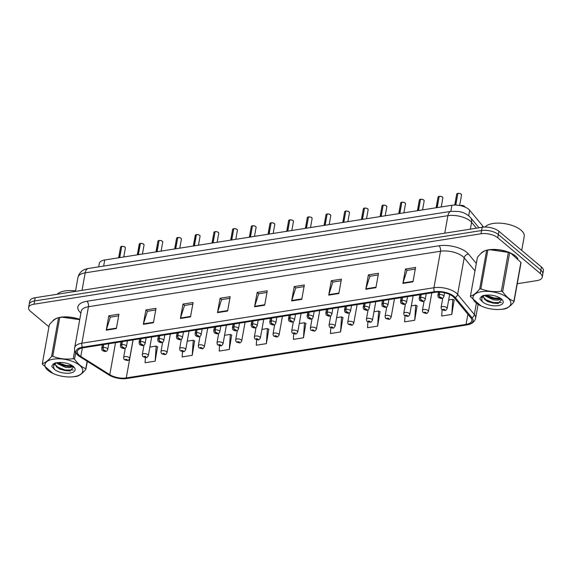 <?xml version="1.0" encoding="UTF-8"?>
<svg xmlns="http://www.w3.org/2000/svg" width="572" height="572" viewBox="0 0 572 572"><rect width="100%" height="100%" fill="white"/><g stroke="black" fill="none" stroke-linecap="round" stroke-linejoin="round"><path stroke-width="0.86" d="M98.691 266.859L99.314 263.385A12.255 5.47 10.2 0 1 104.733 259.981L451.923 205.269A12.255 5.47 10.2 0 1 469.683 210.246L482.646 225.876A12.255 5.47 10.2 0 1 483.419 227.141M517.889 258.594A19.612 8.752 -169.8 0 0 515.651 256.142A19.612 8.752 -169.8 0 0 486.815 250.171A19.612 8.752 -169.8 0 1 515.651 256.142A19.612 8.752 -169.8 0 1 517.889 258.594M79.401 355.441A13.07 5.834 10.2 0 1 77.327 351.422A13.07 5.834 10.2 0 1 83.104 347.79L435.156 292.313A13.07 5.834 10.2 0 1 454.104 297.619L470.827 317.782A13.07 5.834 10.2 0 1 471.836 320.742A13.07 5.834 10.2 0 1 466.058 324.374L126.269 377.92A13.07 5.834 10.2 0 1 109.795 374.674L80.795 356.449A13.07 5.834 10.2 0 1 79.401 355.441M78.357 355.605A14.343 6.399 -169.8 0 0 79.887 356.706L108.88 374.939A14.343 6.399 -169.8 0 0 110.582 375.883A14.343 6.399 -169.8 0 0 125.883 378.635A14.343 6.399 -169.8 0 0 126.963 378.5L466.745 324.953A14.343 6.399 -169.8 0 0 471.979 317.725L455.248 297.562A14.343 6.399 -169.8 0 0 434.47 291.734L82.418 347.211A14.343 6.399 -169.8 0 0 78.357 355.605M517.252 283.719L536.815 280.637A12.255 5.47 -169.8 0 0 542.235 277.227L543.4 270.749A12.255 5.47 -169.8 0 0 541.448 266.988L498.92 231.274L498.341 234.513A12.255 5.47 -169.8 0 0 481.581 230.53L34.599 300.965A12.255 5.47 -169.8 0 0 29.179 304.375A12.255 5.47 -169.8 0 1 34.599 300.965L481.581 230.53A12.255 5.47 -169.8 0 1 498.341 234.513L540.869 270.227L498.341 234.513L497.754 237.752A12.255 5.47 -169.8 0 0 480.995 233.769L34.02 304.204A12.255 5.47 -169.8 0 0 28.6 307.607A12.255 5.47 -169.8 0 0 30.552 311.375L48.956 326.827M542.821 273.988A12.255 5.47 -169.8 0 0 540.869 270.227A12.255 5.47 -169.8 0 1 542.821 273.988M412.991 281.832L415.579 267.439L405.469 269.033L402.881 283.426L412.991 281.832M415.286 269.083L406.985 270.392L402.995 282.947A3.268 1.795 81 0 0 402.881 283.426M407.071 270.377L405.469 269.033M375.911 287.68L378.507 273.287L368.389 274.875L365.801 289.268L375.911 287.68M378.206 274.925L369.905 276.233L365.916 288.796A3.268 1.795 81 0 0 365.801 289.268M369.991 276.219L368.389 274.875M338.831 293.522L341.427 279.129L331.31 280.723L328.721 295.116L338.831 293.522M341.127 280.766L332.825 282.075L328.836 294.637A3.268 1.795 81 0 0 328.721 295.116M332.911 282.06L331.31 280.723M301.751 299.363L304.347 284.97L294.23 286.565L291.641 300.958L301.751 299.363M304.047 286.608L295.745 287.916L291.756 300.479A3.268 1.795 81 0 0 291.641 300.958M295.831 287.909L294.23 286.565M116.352 328.578L118.947 314.185L108.83 315.78L106.242 330.173L116.352 328.578M118.647 315.823L110.346 317.131L106.356 329.694A3.268 1.795 81 0 0 106.242 330.173M110.432 317.124L108.83 315.78M153.432 322.737L156.027 308.344L145.91 309.938L143.322 324.331L153.432 322.737M155.727 309.981L147.426 311.29L143.436 323.852A3.268 1.795 81 0 0 143.322 324.331M147.512 311.275L145.91 309.938M190.512 316.895L193.107 302.502L182.99 304.089L180.402 318.482L190.512 316.895M192.807 304.14L184.506 305.448L180.516 318.011A3.268 1.795 81 0 0 180.402 318.482M184.592 305.434L182.99 304.089M227.592 311.046L230.187 296.653L220.07 298.248L217.482 312.641L227.592 311.046M229.887 298.298L221.586 299.606L217.596 312.162A3.268 1.795 81 0 0 217.482 312.641M221.671 299.592L220.07 298.248M264.672 305.205L267.267 290.812L257.15 292.406L254.561 306.799L264.672 305.205M266.967 292.456L258.666 293.765L254.676 306.32A3.268 1.795 81 0 0 254.561 306.799M258.751 293.751L257.15 292.406M79.773 319.369A19.612 8.752 -169.8 0 0 58.709 317.632A19.612 8.752 -169.8 0 1 79.773 319.369M57.65 317.932A19.612 8.752 -169.8 0 0 52.688 321.135A19.612 8.752 -169.8 0 1 57.65 317.932M485.757 250.472A19.612 8.752 -169.8 0 0 480.795 253.675A19.612 8.752 -169.8 0 1 485.757 250.472M542.235 277.227A12.255 5.47 -169.8 0 0 540.283 273.466L497.754 237.752M367.91 321.857L367.531 327.699L377.642 326.104L380.001 311.747M405.005 315.83L404.611 321.857L414.721 320.263L417.081 305.906M442.099 309.774L441.691 316.016L451.801 314.421L454.161 300.064M256.642 339.797L256.292 345.231L266.402 343.636L268.761 329.279M219.562 345.738L219.212 351.072L229.322 349.478L231.681 335.12M182.475 351.666L182.132 356.914L192.242 355.319L194.602 340.962M145.388 357.572L145.052 362.755L155.162 361.168L157.522 346.811M330.823 327.856L330.452 333.54L340.562 331.953L342.921 317.596M293.736 333.833L293.372 339.389L303.482 337.795L305.841 323.437M303.482 337.795L304.468 322.715L299.27 323.53M304.468 322.715L306.049 323.545M266.402 343.636L267.389 328.557L261.919 329.415M267.389 328.557L268.969 329.386M229.322 349.478L230.309 334.398L224.574 335.306M230.309 334.398L231.889 335.228M192.242 355.319L193.229 340.24L187.223 341.191M193.229 340.24L194.809 341.069M155.162 361.168L156.149 346.089L149.871 347.075M156.149 346.089L157.729 346.918M340.562 331.953L341.548 316.874L336.622 317.646M341.548 316.874L343.128 317.703M377.642 326.104L378.628 311.025L373.974 311.761M378.628 311.025L380.208 311.854M414.721 320.263L415.708 305.183L411.318 305.877M415.708 305.183L417.288 306.013M451.801 314.421L452.788 299.342L448.67 299.993M452.788 299.342L454.368 300.171M498.92 231.274A12.255 5.47 -169.8 0 0 482.16 227.291L35.185 297.726A12.255 5.47 -169.8 0 0 29.765 301.137L28.6 307.607M121.764 246.332C123.488 246.382 124.56 246.646 124.982 247.133L125.39 247.941A2.452 1.094 -169.8 0 0 124.996 247.19A2.452 1.094 -169.8 0 0 121.736 246.375L121.793 246.346A2.367 1.058 10.2 0 1 124.946 247.125M121.722 246.453L119.534 257.643M103.489 344.573L102.96 347.526A2.045 1.187 79.4 0 0 103.818 350.243A1.022 0.458 -169.8 0 0 103.568 350.836A1.022 0.458 -169.8 0 0 104.962 351.165A1.022 0.458 -169.8 0 0 105.248 350.572A1.022 0.458 -169.8 0 0 103.889 350.228L104.812 350.772L103.818 350.243M103.889 350.228A2.045 1.058 -97.4 0 1 103.182 347.49A3.067 1.366 10.2 0 1 107.257 348.505A3.067 1.366 10.2 0 1 107.743 349.449C106.528 352.695 104.068 351.251 102.574 350.6C102.181 350.593 101.895 349.849 101.716 348.362A3.067 1.366 10.2 0 1 102.96 347.526M103.711 344.537L103.182 347.49M121.736 246.375L119.712 257.615M125.325 348.069L123.638 357.457A3.067 1.366 10.2 0 1 125.897 356.549A3.067 1.366 10.2 0 1 129.179 357.6A3.067 1.366 10.2 0 1 129.665 358.537C128.593 360.224 127.913 360.868 127.613 360.46A2.045 1.187 -100.6 0 1 126.92 360.253A1.022 0.458 -169.8 0 0 127.17 359.659A1.022 0.458 -169.8 0 0 125.776 359.33A1.022 0.458 -169.8 0 0 125.482 359.931A1.022 0.458 -169.8 0 0 126.841 360.267L125.926 359.724L126.92 360.253M126.841 360.267A2.045 1.058 82.6 0 0 127.427 360.496A2.045 1.058 82.6 0 0 127.513 360.474M140.44 243.393C142.163 243.436 143.229 243.708 143.658 244.194L144.065 244.995A2.452 1.094 -169.8 0 0 143.672 244.244A2.452 1.094 -169.8 0 0 140.412 243.436L140.462 243.4A2.367 1.058 10.2 0 1 143.615 244.18M140.233 243.465A2.452 1.094 -169.8 0 0 139.239 244.13L140.269 243.422L138.209 254.704M122.165 341.634L121.636 344.587A2.045 1.187 79.4 0 0 122.494 347.304A1.022 0.458 -169.8 0 0 122.236 347.89A1.022 0.458 -169.8 0 0 123.638 348.226A1.022 0.458 -169.8 0 0 123.924 347.626A1.022 0.458 -169.8 0 0 122.565 347.29L123.488 347.833L122.494 347.304M122.565 347.29A2.045 1.058 -97.4 0 1 121.857 344.551A3.067 1.366 10.2 0 1 125.933 345.56A3.067 1.366 10.2 0 1 126.419 346.503C125.204 349.749 122.744 348.312 121.25 347.654C120.856 347.654 120.57 346.904 120.392 345.416A3.067 1.366 10.2 0 1 121.636 344.587M122.387 341.598L121.857 344.551M140.412 243.436L138.388 254.676M159.116 240.447C160.832 240.497 161.905 240.762 162.334 241.248L162.734 242.056A2.452 1.094 -169.8 0 0 162.348 241.298A2.452 1.094 -169.8 0 0 159.088 240.49L159.138 240.454A2.367 1.058 10.2 0 1 162.291 241.241M159.073 240.562L156.885 251.759M140.841 338.688L140.312 341.641A2.045 1.187 79.4 0 0 141.17 344.358A1.022 0.458 -169.8 0 0 140.912 344.952A1.022 0.458 -169.8 0 0 142.314 345.281A1.022 0.458 -169.8 0 0 142.6 344.687A1.022 0.458 -169.8 0 0 141.241 344.344L142.156 344.887L141.17 344.358M141.241 344.344A2.045 1.058 -97.4 0 1 140.533 341.606A3.067 1.366 10.2 0 1 144.609 342.621A3.067 1.366 10.2 0 1 145.095 343.558C143.879 346.811 141.413 345.366 139.925 344.716C139.532 344.709 139.246 343.965 139.067 342.478A3.067 1.366 10.2 0 1 140.312 341.641M141.062 338.653L140.533 341.606M159.088 240.49L157.064 251.73M177.792 237.509C179.508 237.552 180.58 237.816 181.009 238.309L181.41 239.11A2.452 1.094 -169.8 0 0 181.024 238.36A2.452 1.094 -169.8 0 0 177.763 237.552L177.813 237.516A2.367 1.058 10.2 0 1 180.966 238.295M177.749 237.623L175.561 248.82M159.516 335.743L158.987 338.695A2.045 1.187 79.4 0 0 159.838 341.412A1.022 0.458 -169.8 0 0 159.588 342.006A1.022 0.458 -169.8 0 0 160.982 342.342A1.022 0.458 -169.8 0 0 161.275 341.741A1.022 0.458 -169.8 0 0 159.917 341.405L160.832 341.949L159.838 341.412M159.917 341.405A2.045 1.058 -97.4 0 1 159.209 338.667A3.067 1.366 10.2 0 1 163.285 339.675A3.067 1.366 10.2 0 1 163.771 340.619C162.555 343.865 160.089 342.428 158.601 341.77C158.208 341.77 157.922 341.019 157.743 339.532A3.067 1.366 10.2 0 1 158.987 338.695M159.738 335.714L159.209 338.667M177.763 237.552L175.74 248.791M196.468 234.563C198.184 234.613 199.256 234.877 199.685 235.364L200.086 236.172A2.452 1.094 -169.8 0 0 199.7 235.414A2.452 1.094 -169.8 0 0 196.432 234.606L196.489 234.57A2.367 1.058 10.2 0 1 199.642 235.357M196.26 234.634A2.452 1.094 -169.8 0 0 195.259 235.299L196.289 234.591L194.237 245.874M178.192 332.804L177.663 335.757A2.045 1.187 79.4 0 0 178.514 338.474A1.022 0.458 -169.8 0 0 178.264 339.067A1.022 0.458 -169.8 0 0 179.658 339.396A1.022 0.458 -169.8 0 0 179.951 338.796A1.022 0.458 -169.8 0 0 178.593 338.46L179.508 339.003L178.514 338.474M178.593 338.46A2.045 1.058 -97.4 0 1 177.878 335.721A3.067 1.366 10.2 0 1 181.96 336.736A3.067 1.366 10.2 0 1 182.447 337.673C181.231 340.926 178.764 339.482 177.277 338.831C176.884 338.824 176.598 338.081 176.412 336.586A3.067 1.366 10.2 0 1 177.663 335.757M178.414 332.768L177.878 335.721M196.432 234.606L194.416 245.846M144.001 345.13L142.306 354.511A3.067 1.366 10.2 0 1 144.573 353.603A3.067 1.366 10.2 0 1 147.855 354.654A3.067 1.366 10.2 0 1 148.341 355.598C147.269 357.285 146.589 357.922 146.289 357.521A2.045 1.187 -100.6 0 1 145.588 357.314A1.022 0.458 -169.8 0 0 145.846 356.721A1.022 0.458 -169.8 0 0 144.444 356.385A1.022 0.458 -169.8 0 0 144.158 356.985A1.022 0.458 -169.8 0 0 145.517 357.321L144.602 356.778L145.588 357.314M145.517 357.321A2.045 1.058 82.6 0 0 146.103 357.55A2.045 1.058 82.6 0 0 146.189 357.529M162.67 342.185L160.982 351.565A3.067 1.366 10.2 0 1 163.249 350.665A3.067 1.366 10.2 0 1 166.531 351.716A3.067 1.366 10.2 0 1 167.017 352.652C165.944 354.34 165.265 354.983 164.965 354.576A2.045 1.187 -100.6 0 1 164.264 354.368A1.022 0.458 -169.8 0 0 164.521 353.775A1.022 0.458 -169.8 0 0 163.12 353.446A1.022 0.458 -169.8 0 0 162.834 354.039A1.022 0.458 -169.8 0 0 164.193 354.383L163.277 353.839L164.264 354.368M164.193 354.383A2.045 1.058 82.6 0 0 164.779 354.604A2.045 1.058 82.6 0 0 164.865 354.59M181.345 339.246L179.658 348.627A3.067 1.366 10.2 0 1 181.925 347.719A3.067 1.366 10.2 0 1 185.199 348.77A3.067 1.366 10.2 0 1 185.693 349.714C184.62 351.401 183.934 352.037 183.641 351.637A2.045 1.187 -100.6 0 1 182.94 351.422A1.022 0.458 -169.8 0 0 183.19 350.836A1.022 0.458 -169.8 0 0 181.796 350.5A1.022 0.458 -169.8 0 0 181.51 351.101A1.022 0.458 -169.8 0 0 182.868 351.437L181.946 350.893L182.94 351.422M182.868 351.437A2.045 1.058 82.6 0 0 183.455 351.666A2.045 1.058 82.6 0 0 183.54 351.644M75.525 290.941A20.428 9.116 -169.8 0 0 57.179 294.258M521.714 250.414L524.231 236.4A20.428 9.116 -169.8 0 0 520.985 230.13A20.428 9.116 -169.8 0 0 501.594 223.259A20.428 9.116 -169.8 0 0 485.042 227.07M74.267 376.633A19.198 8.566 -169.8 0 0 79.701 365.394A19.198 8.566 -169.8 0 0 53.446 359.144A19.198 8.566 -169.8 0 0 53.017 373.459A19.198 8.566 -169.8 0 0 72.072 376.884A19.198 8.566 -169.8 0 0 74.267 376.633M72.072 376.884L75.475 376.569A22.058 9.846 -169.8 0 0 76.076 376.476A22.058 9.846 -169.8 0 0 76.669 376.376C79.444 375.754 82.518 373.394 85.893 369.305A22.058 9.846 -169.8 0 0 85.807 368.64L87.137 361.275M75.69 352.738L74.532 359.173C77.985 364.078 81.746 367.231 85.807 368.64M74.532 359.173A22.058 9.846 -169.8 0 0 73.259 358.694L74.739 350.457M79.715 319.669L62.191 317.224L59.745 317.474L52.76 356.299C59.252 358.837 66.08 359.638 73.259 358.694M52.76 356.299A22.058 9.846 -169.8 0 0 52.152 356.392A22.058 9.846 -169.8 0 0 51.566 356.492L58.551 317.66C55.806 318.268 52.731 320.627 49.328 324.739L42.342 363.563A22.058 9.846 -169.8 0 0 42.428 364.228L53.017 373.459M79.737 319.562A19.198 8.566 -169.8 0 0 63.149 317.153L62.191 317.224M59.745 317.474A22.058 9.846 -169.8 0 0 59.145 317.56A22.058 9.846 -169.8 0 0 58.551 317.66M56.478 362.662L57.164 363.463L65.265 367.303L69.727 367.646L73.33 366.452M57.6 362.541L60.825 364.643L65.473 366.159L69.934 366.502L72.644 365.916M54.576 369.483A11.411 5.091 -169.8 0 0 70.041 373.087A11.411 5.091 -169.8 0 0 74.045 367.145A11.411 5.091 -169.8 0 0 59.781 362.498L54.733 363.02L51.902 365.737L51.909 366.659L54.576 369.483C53.032 367.024 53.489 364.857 55.942 362.984L54.991 364.407L60.117 369.269L69.755 371.021L73.795 366.909M55.37 362.863L55.126 363.656M55.105 364.021L56.549 366.888L59.896 369.176M87.316 361.39L85.893 369.305M42.342 363.563C45.088 362.963 48.162 360.603 51.566 356.492M57.865 362.526L65.987 365.451L72.365 365.722M56.27 366.595L65.165 370.02L73.266 369.97M51.916 365.665L51.909 366.659M60.232 364.35L65.887 366.023L70.928 366.402M53.053 363.956L53.975 365.301M59.338 368.89L65.065 370.592L70.292 370.963M502.373 309.173A19.198 8.566 -169.8 0 0 507.8 297.933A19.198 8.566 -169.8 0 0 481.545 291.684A19.198 8.566 -169.8 0 0 481.123 305.999A19.198 8.566 -169.8 0 0 500.178 309.423A19.198 8.566 -169.8 0 0 502.373 309.173M500.178 309.423L503.582 309.109A22.058 9.846 -169.8 0 0 504.182 309.016A22.058 9.846 -169.8 0 0 504.776 308.916C507.543 308.294 510.617 305.934 513.992 301.844A22.058 9.846 -169.8 0 0 513.913 301.179L520.899 262.348L511.139 253.51L509.623 252.881A22.058 9.846 -169.8 0 0 508.351 252.402L490.297 249.771L487.852 250.014A22.058 9.846 -169.8 0 0 487.244 250.1A22.058 9.846 -169.8 0 0 486.658 250.2C483.905 250.808 480.83 253.167 477.434 257.278L470.449 296.103A22.058 9.846 -169.8 0 0 470.527 296.768L481.123 305.999M509.623 252.881L502.638 291.713C506.091 296.618 509.852 299.771 513.913 301.179M502.638 291.713A22.058 9.846 -169.8 0 0 501.358 291.234L508.351 252.402M487.852 250.014L480.859 288.839C487.351 291.377 494.187 292.178 501.358 291.234M480.859 288.839A22.058 9.846 -169.8 0 0 480.258 288.932A22.058 9.846 -169.8 0 0 479.672 289.032L486.658 250.2M511.139 253.51L510.31 253.124A19.198 8.566 -169.8 0 0 491.248 249.692L490.297 249.771M513.992 301.844L520.985 263.013A22.058 9.846 -169.8 0 0 520.899 262.348M484.577 295.202L485.271 296.003L493.371 299.842L497.833 300.186L501.437 298.992M485.707 295.08L488.931 297.19L493.572 298.698L498.04 299.042L500.75 298.455M482.675 302.023A11.411 5.091 -169.8 0 0 498.148 305.627A11.411 5.091 -169.8 0 0 502.144 299.685A11.411 5.091 -169.8 0 0 487.887 295.038L482.832 295.56L480.001 298.277L480.008 299.199L482.675 302.023C481.138 299.564 481.595 297.397 484.048 295.524L483.097 296.947L488.223 301.809L497.862 303.56L501.901 299.449M483.476 295.402L483.233 296.196M483.211 296.561L484.648 299.428L488.002 301.716M470.449 296.103C473.194 295.502 476.269 293.143 479.672 289.032M485.971 295.066L494.094 297.991L500.471 298.262M484.37 299.135L493.271 302.559L501.372 302.509M480.015 298.205L480.008 299.199M488.338 296.889L493.993 298.563L499.027 298.942M481.152 296.496L482.082 297.84M487.437 301.43L493.171 303.131L498.398 303.503M215.143 231.617C216.859 231.667 217.932 231.932 218.354 232.418L218.761 233.226A2.452 1.094 -169.8 0 0 218.368 232.475A2.452 1.094 -169.8 0 0 215.108 231.66L215.165 231.631A2.367 1.058 10.2 0 1 218.318 232.411M215.093 231.739L212.913 242.928M196.868 329.858L196.332 332.811A2.045 1.187 79.4 0 0 197.19 335.528A1.022 0.458 -169.8 0 0 196.94 336.122A1.022 0.458 -169.8 0 0 198.334 336.45A1.022 0.458 -169.8 0 0 198.627 335.857A1.022 0.458 -169.8 0 0 197.261 335.521L198.184 336.064L197.19 335.528M197.261 335.521A2.045 1.058 -97.4 0 1 196.553 332.775A3.067 1.366 10.2 0 1 200.636 333.791A3.067 1.366 10.2 0 1 201.122 334.734C199.907 337.98 197.44 336.536 195.946 335.886C195.56 335.878 195.274 335.135 195.088 333.648A3.067 1.366 10.2 0 1 196.332 332.811M197.09 329.822L196.553 332.775M215.108 231.66L213.084 242.907M233.812 228.678C235.535 228.721 236.608 228.993 237.03 229.479L237.437 230.28A2.452 1.094 -169.8 0 0 237.044 229.529A2.452 1.094 -169.8 0 0 233.784 228.721L233.841 228.686A2.367 1.058 10.2 0 1 236.994 229.472M233.769 228.793L231.588 239.99M215.544 326.919L215.008 329.872A2.045 1.187 79.4 0 0 215.866 332.589A1.022 0.458 -169.8 0 0 215.615 333.176A1.022 0.458 -169.8 0 0 217.01 333.512A1.022 0.458 -169.8 0 0 217.296 332.911A1.022 0.458 -169.8 0 0 215.937 332.575L216.859 333.118L215.866 332.589M215.937 332.575A2.045 1.058 -97.4 0 1 215.229 329.837A3.067 1.366 10.2 0 1 219.305 330.845A3.067 1.366 10.2 0 1 219.798 331.789C218.575 335.035 216.116 333.598 214.622 332.947C214.228 332.94 213.942 332.189 213.764 330.702A3.067 1.366 10.2 0 1 215.008 329.872M215.758 326.884L215.229 329.837M233.784 228.721L231.76 239.961M252.488 225.733C254.211 225.783 255.284 226.047 255.705 226.533L256.113 227.341A2.452 1.094 -169.8 0 0 255.72 226.591A2.452 1.094 -169.8 0 0 252.459 225.776L252.517 225.747A2.367 1.058 10.2 0 1 255.67 226.526M252.445 225.847L250.257 237.044M234.213 323.974L233.683 326.927A2.045 1.187 79.4 0 0 234.541 329.644A1.022 0.458 -169.8 0 0 234.291 330.237A1.022 0.458 -169.8 0 0 235.685 330.566A1.022 0.458 -169.8 0 0 235.971 329.972A1.022 0.458 -169.8 0 0 234.613 329.629L235.535 330.173L234.541 329.644M234.613 329.629A2.045 1.058 -97.4 0 1 233.905 326.891A3.067 1.366 10.2 0 1 237.981 327.906A3.067 1.366 10.2 0 1 238.467 328.843C237.251 332.096 234.792 330.652 233.297 330.001C232.904 329.994 232.618 329.25 232.439 327.763A3.067 1.366 10.2 0 1 233.683 326.927M234.434 323.938L233.905 326.891M252.459 225.776L250.436 237.015M200.021 336.3L198.334 345.681A3.067 1.366 10.2 0 1 200.6 344.78A3.067 1.366 10.2 0 1 203.875 345.824A3.067 1.366 10.2 0 1 204.361 346.768C203.296 348.455 202.61 349.099 202.316 348.691A2.045 1.187 -100.6 0 1 201.616 348.484A1.022 0.458 -169.8 0 0 201.866 347.89A1.022 0.458 -169.8 0 0 200.472 347.562A1.022 0.458 -169.8 0 0 200.186 348.155A1.022 0.458 -169.8 0 0 201.544 348.498L200.622 347.955L201.616 348.484M201.544 348.498A2.045 1.058 82.6 0 0 202.13 348.72A2.045 1.058 82.6 0 0 202.216 348.705M218.697 333.362L217.01 342.742A3.067 1.366 10.2 0 1 219.276 341.834A3.067 1.366 10.2 0 1 222.551 342.885A3.067 1.366 10.2 0 1 223.037 343.822C221.972 345.509 221.285 346.153 220.992 345.753A2.045 1.187 -100.6 0 1 220.292 345.538A1.022 0.458 -169.8 0 0 220.542 344.952A1.022 0.458 -169.8 0 0 219.147 344.616A1.022 0.458 -169.8 0 0 218.854 345.216A1.022 0.458 -169.8 0 0 220.22 345.552L219.298 345.009L220.292 345.538M220.22 345.552A2.045 1.058 82.6 0 0 220.806 345.781A2.045 1.058 82.6 0 0 220.892 345.76M237.373 330.416L235.685 339.797A3.067 1.366 10.2 0 1 237.952 338.889A3.067 1.366 10.2 0 1 241.227 339.94A3.067 1.366 10.2 0 1 241.713 340.883C240.648 342.571 239.961 343.214 239.661 342.807A2.045 1.187 -100.6 0 1 238.967 342.599A1.022 0.458 -169.8 0 0 239.218 342.006A1.022 0.458 -169.8 0 0 237.823 341.677A1.022 0.458 -169.8 0 0 237.53 342.27A1.022 0.458 -169.8 0 0 238.889 342.607L237.973 342.07L238.967 342.599M238.889 342.607A2.045 1.058 82.6 0 0 239.475 342.835A2.045 1.058 82.6 0 0 239.561 342.821M271.164 222.794C272.887 222.837 273.952 223.109 274.381 223.595L274.789 224.396A2.452 1.094 -169.8 0 0 274.396 223.645A2.452 1.094 -169.8 0 0 271.135 222.837L271.185 222.801A2.367 1.058 10.2 0 1 274.338 223.58M271.121 222.908L268.933 234.105M252.888 321.035L252.359 323.988A2.045 1.187 79.4 0 0 253.217 326.705A1.022 0.458 -169.8 0 0 252.96 327.291A1.022 0.458 -169.8 0 0 254.361 327.627A1.022 0.458 -169.8 0 0 254.647 327.027A1.022 0.458 -169.8 0 0 253.289 326.691L254.204 327.234L253.217 326.705M253.289 326.691A2.045 1.058 -97.4 0 1 252.581 323.952A3.067 1.366 10.2 0 1 256.656 324.96A3.067 1.366 10.2 0 1 257.143 325.904C255.927 329.15 253.468 327.713 251.973 327.055C251.58 327.055 251.294 326.305 251.115 324.817A3.067 1.366 10.2 0 1 252.359 323.988M253.11 320.999L252.581 323.952M271.135 222.837L269.112 234.077M289.84 219.848C291.556 219.898 292.628 220.163 293.057 220.649L293.457 221.457A2.452 1.094 -169.8 0 0 293.071 220.699A2.452 1.094 -169.8 0 0 289.811 219.891L289.861 219.855A2.367 1.058 10.2 0 1 293.014 220.642M289.797 219.963L287.609 231.16M271.564 318.089L271.035 321.042A2.045 1.187 79.4 0 0 271.893 323.759A1.022 0.458 -169.8 0 0 271.636 324.353A1.022 0.458 -169.8 0 0 273.037 324.682A1.022 0.458 -169.8 0 0 273.323 324.088A1.022 0.458 -169.8 0 0 271.965 323.745L272.88 324.288L271.893 323.759M271.965 323.745A2.045 1.058 -97.4 0 1 271.257 321.006A3.067 1.366 10.2 0 1 275.332 322.022A3.067 1.366 10.2 0 1 275.818 322.958C274.603 326.212 272.136 324.767 270.649 324.117C270.256 324.109 269.97 323.366 269.791 321.879A3.067 1.366 10.2 0 1 271.035 321.042M271.786 318.053L271.257 321.006M289.811 219.891L287.787 231.131M308.515 216.91C310.231 216.952 311.304 217.217 311.733 217.71L312.133 218.511A2.452 1.094 -169.8 0 0 311.747 217.76A2.452 1.094 -169.8 0 0 308.487 216.952L308.537 216.917A2.367 1.058 10.2 0 1 311.69 217.696M308.472 217.024L306.285 228.221M290.24 315.143L289.711 318.096A2.045 1.187 79.4 0 0 290.562 320.813A1.022 0.458 -169.8 0 0 290.311 321.407A1.022 0.458 -169.8 0 0 291.706 321.743A1.022 0.458 -169.8 0 0 291.999 321.142A1.022 0.458 -169.8 0 0 290.64 320.806L291.556 321.35L290.562 320.813M290.64 320.806A2.045 1.058 -97.4 0 1 289.933 318.068A3.067 1.366 10.2 0 1 294.008 319.076A3.067 1.366 10.2 0 1 294.494 320.02C293.279 323.266 290.812 321.822 289.325 321.171C288.932 321.171 288.645 320.42 288.467 318.933A3.067 1.366 10.2 0 1 289.711 318.096M290.462 315.115L289.933 318.068M308.487 216.952L306.463 228.192M327.191 213.964C328.907 214.014 329.98 214.278 330.409 214.765L330.809 215.572A2.452 1.094 -169.8 0 0 330.423 214.815A2.452 1.094 -169.8 0 0 327.155 214.007L327.213 213.971A2.367 1.058 10.2 0 1 330.366 214.757M327.148 214.078L324.96 225.275M308.916 312.205L308.387 315.158A2.045 1.187 79.4 0 0 309.238 317.875A1.022 0.458 -169.8 0 0 308.987 318.468A1.022 0.458 -169.8 0 0 310.382 318.797A1.022 0.458 -169.8 0 0 310.675 318.196A1.022 0.458 -169.8 0 0 309.316 317.86L310.231 318.404L309.238 317.875M309.316 317.86A2.045 1.058 -97.4 0 1 308.601 315.122A3.067 1.366 10.2 0 1 312.684 316.137A3.067 1.366 10.2 0 1 313.17 317.074C311.954 320.327 309.488 318.883 308.001 318.232C307.607 318.225 307.321 317.481 307.135 315.987A3.067 1.366 10.2 0 1 308.387 315.158M309.137 312.169L308.601 315.122M327.155 214.007L325.139 225.246M345.867 211.018C347.583 211.068 348.655 211.333 349.077 211.819L349.485 212.627A2.452 1.094 -169.8 0 0 349.092 211.876A2.452 1.094 -169.8 0 0 345.831 211.061L345.888 211.032A2.367 1.058 10.2 0 1 349.042 211.812M345.817 211.139L343.636 222.329M327.592 309.259L327.055 312.212A2.045 1.187 79.4 0 0 327.913 314.929A1.022 0.458 -169.8 0 0 327.663 315.522A1.022 0.458 -169.8 0 0 329.057 315.851A1.022 0.458 -169.8 0 0 329.35 315.258A1.022 0.458 -169.8 0 0 327.985 314.922L328.907 315.458L327.913 314.929M327.985 314.922A2.045 1.058 -97.4 0 1 327.277 312.176A3.067 1.366 10.2 0 1 331.36 313.191A3.067 1.366 10.2 0 1 331.846 314.135C330.63 317.381 328.164 315.937 326.669 315.286C326.283 315.279 325.99 314.536 325.811 313.048A3.067 1.366 10.2 0 1 327.055 312.212M327.813 309.223L327.277 312.176M345.831 211.061L343.808 222.308M256.049 327.47L254.361 336.858A3.067 1.366 10.2 0 1 256.621 335.95A3.067 1.366 10.2 0 1 259.902 337.001A3.067 1.366 10.2 0 1 260.389 337.938C259.316 339.625 258.637 340.268 258.337 339.861A2.045 1.187 -100.6 0 1 257.643 339.654A1.022 0.458 -169.8 0 0 257.893 339.06A1.022 0.458 -169.8 0 0 256.499 338.731A1.022 0.458 -169.8 0 0 256.206 339.332A1.022 0.458 -169.8 0 0 257.564 339.668L256.649 339.125L257.643 339.654M257.564 339.668A2.045 1.058 82.6 0 0 258.151 339.897A2.045 1.058 82.6 0 0 258.237 339.875M274.717 324.531L273.03 333.912A3.067 1.366 10.2 0 1 275.296 333.004A3.067 1.366 10.2 0 1 278.578 334.055A3.067 1.366 10.2 0 1 279.065 334.999C277.992 336.686 277.313 337.323 277.012 336.922A2.045 1.187 -100.6 0 1 276.312 336.715A1.022 0.458 -169.8 0 0 276.569 336.122A1.022 0.458 -169.8 0 0 275.168 335.785A1.022 0.458 -169.8 0 0 274.882 336.386A1.022 0.458 -169.8 0 0 276.24 336.722L275.325 336.179L276.312 336.715M276.24 336.722A2.045 1.058 82.6 0 0 276.827 336.951A2.045 1.058 82.6 0 0 276.912 336.929M293.393 321.586L291.706 330.966A3.067 1.366 10.2 0 1 293.972 330.065A3.067 1.366 10.2 0 1 297.254 331.116A3.067 1.366 10.2 0 1 297.74 332.053C296.668 333.741 295.989 334.384 295.688 333.976A2.045 1.187 -100.6 0 1 294.988 333.769A1.022 0.458 -169.8 0 0 295.245 333.176A1.022 0.458 -169.8 0 0 293.844 332.847A1.022 0.458 -169.8 0 0 293.558 333.44A1.022 0.458 -169.8 0 0 294.916 333.783L294.001 333.24L294.988 333.769M294.916 333.783A2.045 1.058 82.6 0 0 295.502 334.005A2.045 1.058 82.6 0 0 295.588 333.991M312.069 318.647L310.382 328.028A3.067 1.366 10.2 0 1 312.648 327.12A3.067 1.366 10.2 0 1 315.923 328.171A3.067 1.366 10.2 0 1 316.416 329.115C315.344 330.802 314.657 331.438 314.364 331.038A2.045 1.187 -100.6 0 1 313.663 330.823A1.022 0.458 -169.8 0 0 313.914 330.237A1.022 0.458 -169.8 0 0 312.519 329.901A1.022 0.458 -169.8 0 0 312.233 330.502A1.022 0.458 -169.8 0 0 313.592 330.838L312.669 330.294L313.663 330.823M313.592 330.838A2.045 1.058 82.6 0 0 314.178 331.066A2.045 1.058 82.6 0 0 314.264 331.045M330.745 315.701L329.057 325.082A3.067 1.366 10.2 0 1 331.324 324.181A3.067 1.366 10.2 0 1 334.599 325.225A3.067 1.366 10.2 0 1 335.085 326.169C334.019 327.856 333.333 328.5 333.04 328.092A2.045 1.187 -100.6 0 1 332.339 327.885A1.022 0.458 -169.8 0 0 332.589 327.291A1.022 0.458 -169.8 0 0 331.195 326.962A1.022 0.458 -169.8 0 0 330.909 327.556A1.022 0.458 -169.8 0 0 332.268 327.899L331.345 327.356L332.339 327.885M332.268 327.899A2.045 1.058 82.6 0 0 332.854 328.121A2.045 1.058 82.6 0 0 332.94 328.106M364.536 208.079C366.259 208.122 367.331 208.394 367.753 208.88L368.161 209.681A2.452 1.094 -169.8 0 0 367.767 208.93A2.452 1.094 -169.8 0 0 364.507 208.122L364.564 208.086A2.367 1.058 10.2 0 1 367.717 208.873M364.493 208.194L362.312 219.391M346.267 306.32L345.731 309.273A2.045 1.187 79.4 0 0 346.589 311.99A1.022 0.458 -169.8 0 0 346.339 312.577A1.022 0.458 -169.8 0 0 347.733 312.913A1.022 0.458 -169.8 0 0 348.019 312.312A1.022 0.458 -169.8 0 0 346.661 311.976L347.583 312.519L346.589 311.99M346.661 311.976A2.045 1.058 -97.4 0 1 345.953 309.238A3.067 1.366 10.2 0 1 350.028 310.246A3.067 1.366 10.2 0 1 350.522 311.189C349.299 314.436 346.839 312.998 345.345 312.348C344.952 312.341 344.666 311.59 344.487 310.103A3.067 1.366 10.2 0 1 345.731 309.273M346.482 306.285L345.953 309.238M364.507 208.122L362.484 219.362M383.211 205.133C384.935 205.184 386.007 205.448 386.429 205.934L386.836 206.742A2.452 1.094 -169.8 0 0 386.443 205.992A2.452 1.094 -169.8 0 0 383.183 205.176L383.24 205.148A2.367 1.058 10.2 0 1 386.393 205.927M383.168 205.248L380.981 216.445M364.936 303.375L364.407 306.327A2.045 1.187 79.4 0 0 365.265 309.044A1.022 0.458 -169.8 0 0 365.015 309.638A1.022 0.458 -169.8 0 0 366.409 309.967A1.022 0.458 -169.8 0 0 366.695 309.373A1.022 0.458 -169.8 0 0 365.336 309.03L366.259 309.574L365.265 309.044M365.336 309.03A2.045 1.058 -97.4 0 1 364.629 306.292A3.067 1.366 10.2 0 1 368.704 307.307A3.067 1.366 10.2 0 1 369.19 308.244C367.975 311.497 365.515 310.053 364.021 309.402C363.628 309.395 363.342 308.651 363.163 307.164A3.067 1.366 10.2 0 1 364.407 306.327M365.158 303.339L364.629 306.292M383.183 205.176L381.159 216.416M401.887 202.195C403.61 202.238 404.676 202.509 405.105 202.996L405.512 203.796A2.452 1.094 -169.8 0 0 405.119 203.046A2.452 1.094 -169.8 0 0 401.859 202.238L401.909 202.202A2.367 1.058 10.2 0 1 405.062 202.981M401.844 202.309L399.656 213.506M383.612 300.436L383.083 303.389A2.045 1.187 79.4 0 0 383.941 306.099A1.022 0.458 -169.8 0 0 383.683 306.692A1.022 0.458 -169.8 0 0 385.085 307.028A1.022 0.458 -169.8 0 0 385.371 306.428A1.022 0.458 -169.8 0 0 384.012 306.091L384.927 306.635L383.941 306.099M384.012 306.091A2.045 1.058 -97.4 0 1 383.304 303.353A3.067 1.366 10.2 0 1 387.38 304.361A3.067 1.366 10.2 0 1 387.866 305.305C386.651 308.551 384.191 307.114 382.697 306.456C382.303 306.456 382.017 305.705 381.839 304.218A3.067 1.366 10.2 0 1 383.083 303.389M383.833 300.4L383.304 303.353M401.859 202.238L399.835 213.478M420.563 199.249C422.279 199.299 423.351 199.564 423.781 200.05L424.181 200.858A2.452 1.094 -169.8 0 0 423.795 200.1A2.452 1.094 -169.8 0 0 420.534 199.292L420.584 199.256A2.367 1.058 10.2 0 1 423.738 200.043M420.52 199.363L418.332 210.56M402.288 297.49L401.758 300.443A2.045 1.187 79.4 0 0 402.616 303.16A1.022 0.458 -169.8 0 0 402.359 303.753A1.022 0.458 -169.8 0 0 403.761 304.082A1.022 0.458 -169.8 0 0 404.046 303.489A1.022 0.458 -169.8 0 0 402.688 303.146L403.603 303.689L402.616 303.16M402.688 303.146A2.045 1.058 -97.4 0 1 401.98 300.407A3.067 1.366 10.2 0 1 406.056 301.423A3.067 1.366 10.2 0 1 406.542 302.359C405.326 305.612 402.86 304.168 401.372 303.517C400.979 303.51 400.693 302.767 400.514 301.28A3.067 1.366 10.2 0 1 401.758 300.443M402.509 297.454L401.98 300.407M420.534 199.292L418.511 210.532M439.239 196.31C440.955 196.353 442.027 196.618 442.456 197.111L442.857 197.912A2.452 1.094 -169.8 0 0 442.471 197.161A2.452 1.094 -169.8 0 0 439.21 196.353L439.26 196.318A2.367 1.058 10.2 0 1 442.413 197.097M439.196 196.425L437.008 207.622M420.963 294.544L420.434 297.497A2.045 1.187 79.4 0 0 421.285 300.214A1.022 0.458 -169.8 0 0 421.035 300.808A1.022 0.458 -169.8 0 0 422.429 301.144A1.022 0.458 -169.8 0 0 422.722 300.543A1.022 0.458 -169.8 0 0 421.364 300.207L422.279 300.75L421.285 300.214M421.364 300.207A2.045 1.058 -97.4 0 1 420.656 297.469A3.067 1.366 10.2 0 1 424.731 298.477A3.067 1.366 10.2 0 1 425.218 299.421C424.002 302.667 421.535 301.222 420.048 300.572C419.655 300.572 419.369 299.821 419.183 298.334A3.067 1.366 10.2 0 1 420.434 297.497M421.185 294.516L420.656 297.469M439.21 196.353L437.187 207.593M457.915 193.365C459.631 193.415 460.703 193.679 461.132 194.165L461.532 194.973A2.452 1.094 -169.8 0 0 461.146 194.215A2.452 1.094 -169.8 0 0 457.879 193.407L457.936 193.372A2.367 1.058 10.2 0 1 461.089 194.158M457.872 193.479L455.612 205.055M439.546 292.099L439.11 294.559A2.045 1.187 79.4 0 0 439.961 297.276A1.022 0.458 -169.8 0 0 439.711 297.869A1.022 0.458 -169.8 0 0 441.105 298.198A1.022 0.458 -169.8 0 0 441.398 297.597A1.022 0.458 -169.8 0 0 440.04 297.261L440.955 297.805L439.961 297.276M440.04 297.261A2.045 1.058 -97.4 0 1 439.325 294.523A3.067 1.366 10.2 0 1 443.407 295.538A3.067 1.366 10.2 0 1 443.893 296.475C442.678 299.728 440.211 298.284 438.724 297.633C438.331 297.626 438.045 296.882 437.859 295.388A3.067 1.366 10.2 0 1 439.11 294.559M439.761 292.106L439.325 294.523M457.879 193.407L455.784 205.062M349.421 312.762L347.733 322.143A3.067 1.366 10.2 0 1 350 321.235A3.067 1.366 10.2 0 1 353.274 322.286A3.067 1.366 10.2 0 1 353.761 323.223C352.695 324.91 352.009 325.554 351.716 325.153A2.045 1.187 -100.6 0 1 351.015 324.939A1.022 0.458 -169.8 0 0 351.265 324.353A1.022 0.458 -169.8 0 0 349.871 324.017A1.022 0.458 -169.8 0 0 349.578 324.617A1.022 0.458 -169.8 0 0 350.943 324.953L350.021 324.41L351.015 324.939M350.943 324.953A2.045 1.058 82.6 0 0 351.53 325.182A2.045 1.058 82.6 0 0 351.616 325.161M368.096 309.817L366.409 319.197A3.067 1.366 10.2 0 1 368.668 318.289A3.067 1.366 10.2 0 1 371.95 319.34A3.067 1.366 10.2 0 1 372.436 320.284C371.371 321.972 370.685 322.608 370.384 322.208A2.045 1.187 -100.6 0 1 369.691 322A1.022 0.458 -169.8 0 0 369.941 321.407A1.022 0.458 -169.8 0 0 368.547 321.078A1.022 0.458 -169.8 0 0 368.254 321.671A1.022 0.458 -169.8 0 0 369.612 322.007L368.697 321.464L369.691 322M369.612 322.007A2.045 1.058 82.6 0 0 370.198 322.236A2.045 1.058 82.6 0 0 370.284 322.222M386.772 306.871L385.085 316.259A3.067 1.366 10.2 0 1 387.344 315.351A3.067 1.366 10.2 0 1 390.626 316.402A3.067 1.366 10.2 0 1 391.112 317.338C390.04 319.026 389.36 319.669 389.06 319.262A2.045 1.187 -100.6 0 1 388.367 319.054A1.022 0.458 -169.8 0 0 388.617 318.461A1.022 0.458 -169.8 0 0 387.223 318.132A1.022 0.458 -169.8 0 0 386.929 318.733A1.022 0.458 -169.8 0 0 388.288 319.069L387.373 318.525L388.367 319.054M388.288 319.069A2.045 1.058 82.6 0 0 388.874 319.298A2.045 1.058 82.6 0 0 388.96 319.276M405.441 303.932L403.753 313.313A3.067 1.366 10.2 0 1 406.02 312.405A3.067 1.366 10.2 0 1 409.302 313.456A3.067 1.366 10.2 0 1 409.788 314.4C408.715 316.087 408.036 316.724 407.736 316.323A2.045 1.187 -100.6 0 1 407.035 316.116A1.022 0.458 -169.8 0 0 407.293 315.522A1.022 0.458 -169.8 0 0 405.891 315.186A1.022 0.458 -169.8 0 0 405.605 315.787A1.022 0.458 -169.8 0 0 406.964 316.123L406.048 315.58L407.035 316.116M406.964 316.123A2.045 1.058 82.6 0 0 407.55 316.352A2.045 1.058 82.6 0 0 407.636 316.33M424.117 300.986L422.429 310.367A3.067 1.366 10.2 0 1 424.696 309.466A3.067 1.366 10.2 0 1 427.978 310.517A3.067 1.366 10.2 0 1 428.464 311.454C427.391 313.141 426.712 313.785 426.412 313.377A2.045 1.187 -100.6 0 1 425.711 313.17A1.022 0.458 -169.8 0 0 425.968 312.577A1.022 0.458 -169.8 0 0 424.567 312.248A1.022 0.458 -169.8 0 0 424.281 312.841A1.022 0.458 -169.8 0 0 425.639 313.184L424.717 312.641L425.711 313.17M425.639 313.184A2.045 1.058 82.6 0 0 426.226 313.406A2.045 1.058 82.6 0 0 426.312 313.392M442.792 298.048L441.105 307.429A3.067 1.366 10.2 0 1 443.371 306.52A3.067 1.366 10.2 0 1 446.646 307.572A3.067 1.366 10.2 0 1 447.14 308.515C446.067 310.203 445.381 310.839 445.087 310.439A2.045 1.187 -100.6 0 1 444.387 310.224A1.022 0.458 -169.8 0 0 444.637 309.638A1.022 0.458 -169.8 0 0 443.243 309.302A1.022 0.458 -169.8 0 0 442.957 309.902A1.022 0.458 -169.8 0 0 444.315 310.238L443.393 309.695L444.387 310.224M444.315 310.238A2.045 1.058 82.6 0 0 444.902 310.467A2.045 1.058 82.6 0 0 444.987 310.446M103.632 266.087L104.733 259.981M482.403 227.256L482.646 225.876M468.69 215.758L469.683 210.246M450.822 211.375L451.923 205.269M80.909 313.048A20.428 9.116 10.2 0 1 86.887 301.258L438.938 245.781A4.083 2.245 -99 0 1 440.504 251.244L88.453 306.721A16.338 7.293 -169.8 0 0 81.231 311.268L74.667 347.747A16.338 7.293 10.2 0 1 81.889 343.207A4.083 2.245 81 0 0 82.418 347.211M438.938 245.781A20.428 9.116 10.2 0 1 466.874 252.431A20.428 9.116 10.2 0 1 468.539 254.082L476.319 263.463M455.248 297.562A4.083 3.232 -39.7 0 0 457.621 294.365L464.185 257.879A16.338 7.293 -169.8 0 0 462.855 256.556A16.338 7.293 -169.8 0 0 440.504 251.244L433.941 287.73A16.338 7.293 10.2 0 1 457.621 294.365L474.345 314.528A16.338 7.293 10.2 0 1 475.611 318.225L478.099 304.418M466.745 324.953A4.083 2.245 81 0 0 466.809 324.946C471.764 324.152 474.703 321.914 475.611 318.225M471.979 317.725A4.083 3.232 -39.7 0 0 474.345 314.528L476.383 303.203M434.47 291.734A4.083 2.245 -99 0 1 433.941 287.73L81.889 343.207L88.453 306.721A4.083 2.245 -99 0 0 86.887 301.258M480.995 233.769L482.16 227.291M34.02 304.204L35.185 297.726M540.283 273.466L541.448 266.988M474.982 270.899L464.185 257.879A4.083 3.232 140.3 0 1 468.539 254.082M466.058 324.374L467.882 314.235M80.795 356.449L82.332 347.926M109.795 374.674L115.551 342.671M126.269 377.92L133.112 339.904M264.757 304.733L254.676 306.32M227.677 310.575L217.596 312.162M190.598 316.416L180.516 318.011M153.518 322.265L143.436 323.852M116.438 328.106L106.356 329.694M301.837 298.891L291.756 300.479M338.917 293.05L328.836 294.637M375.997 287.201L365.916 288.796M413.077 281.36L402.995 282.947M476.44 228.192L471.578 222.329A16.338 7.293 -169.8 0 0 470.241 221.007A16.338 7.293 -169.8 0 0 447.897 215.687L85.192 272.844A16.338 7.293 -169.8 0 0 77.971 277.391C79.329 272.315 82.79 269.348 88.345 268.49L451.058 211.34A8.172 4.49 -99 0 0 447.897 215.687L444.751 233.183M82.039 290.34L85.192 272.844A8.172 4.49 -99 0 1 88.345 268.49M470.348 229.15L471.578 222.329A8.172 6.464 -39.7 0 0 470.456 217.51L478.986 227.792M121.557 246.403A2.452 1.094 -169.8 0 0 120.563 247.068L118.633 257.786M121.021 246.575A2.367 1.058 10.2 0 1 121.571 246.382M139.697 243.629A2.367 1.058 10.2 0 1 140.24 243.436M158.909 240.519A2.452 1.094 -169.8 0 0 157.915 241.184L155.984 251.902M158.373 240.69A2.367 1.058 10.2 0 1 158.916 240.497M177.585 237.573A2.452 1.094 -169.8 0 0 176.591 238.245L174.66 248.956M177.048 237.745A2.367 1.058 10.2 0 1 177.592 237.552M195.724 234.799A2.367 1.058 10.2 0 1 196.267 234.606M214.936 231.689A2.452 1.094 -169.8 0 0 213.935 232.361L212.012 243.071M214.393 231.86A2.367 1.058 10.2 0 1 214.943 231.667M233.605 228.75A2.452 1.094 -169.8 0 0 232.611 229.415L230.68 240.133M233.069 228.914A2.367 1.058 10.2 0 1 233.619 228.721M251.744 225.976A2.367 1.058 10.2 0 1 252.295 225.783A2.452 1.094 -169.8 0 0 251.287 226.469L249.356 237.187M270.956 222.865A2.452 1.094 -169.8 0 0 269.963 223.53L268.032 234.248M270.42 223.03A2.367 1.058 10.2 0 1 270.964 222.837M289.632 219.92A2.452 1.094 -169.8 0 0 288.638 220.585L286.708 231.302M289.096 220.084A2.367 1.058 10.2 0 1 289.639 219.898M307.772 217.145A2.367 1.058 10.2 0 1 308.315 216.952A2.452 1.094 -169.8 0 0 307.307 217.646L305.384 228.357M326.984 214.035A2.452 1.094 -169.8 0 0 325.983 214.7L324.059 225.418M326.448 214.2A2.367 1.058 10.2 0 1 326.991 214.007L325.983 214.7M345.66 211.089A2.452 1.094 -169.8 0 0 344.659 211.762L342.735 222.472M345.116 211.261A2.367 1.058 10.2 0 1 345.667 211.068M363.792 208.315A2.367 1.058 10.2 0 1 364.343 208.122A2.452 1.094 -169.8 0 0 363.334 208.816L361.404 219.534M383.004 205.205A2.452 1.094 -169.8 0 0 382.01 205.87L380.08 216.588M382.468 205.377A2.367 1.058 10.2 0 1 383.011 205.184L382.01 205.87M401.68 202.266A2.452 1.094 -169.8 0 0 400.686 202.931L398.756 213.649M401.144 202.431A2.367 1.058 10.2 0 1 401.687 202.238M419.819 199.485A2.367 1.058 10.2 0 1 420.363 199.299A2.452 1.094 -169.8 0 0 419.362 199.985L417.431 210.703M439.031 196.375A2.452 1.094 -169.8 0 0 438.03 197.047L436.107 207.758M438.495 196.546A2.367 1.058 10.2 0 1 439.039 196.353L438.03 197.047M457.707 193.436A2.452 1.094 -169.8 0 0 456.706 194.101L454.74 205.048M457.164 193.601A2.367 1.058 10.2 0 1 457.714 193.407M460.374 205.634L462.562 205.448L464.371 206.199L464.779 207.007A2.452 1.094 -169.8 0 0 464.385 206.256A2.452 1.094 -169.8 0 0 460.41 205.641A2.367 1.058 10.2 0 1 464.335 206.192M74.667 347.747C74.06 350.193 75.175 352.731 78.006 355.369L110.582 375.883M125.883 378.635L466.809 324.946M451.058 211.34L458.823 211.497C461.818 212.319 463.141 211.883 468.754 215.808L470.456 217.51M77.971 277.391L75.454 291.377M125.39 247.941L123.759 256.978M108.773 343.743L107.743 349.449M102.367 344.752L101.716 348.362M120.563 247.068L121.593 246.36M123.638 357.457C123.817 358.944 124.103 359.688 124.496 359.695L127.427 360.496M133.019 339.918L129.665 358.537M144.065 244.995L142.435 254.04M139.239 244.13L137.309 254.847M127.449 340.798L126.419 346.503M121.042 341.806L120.392 345.416M162.734 242.056L161.111 251.094M146.125 337.859L145.095 343.558M139.711 338.867L139.067 342.478M157.915 241.184L158.937 240.476M181.41 239.11L179.787 248.148M164.8 334.913L163.771 340.619M158.387 335.921L157.743 339.532M176.591 238.245L177.613 237.53M200.086 236.172L198.463 245.209M195.259 235.299L193.336 246.017M183.469 331.967L182.447 337.673M177.063 332.983L176.412 336.586M142.306 354.511C142.492 355.998 142.778 356.749 143.172 356.749L146.103 357.55M151.687 336.979L148.341 355.598M160.982 351.565C161.168 353.06 161.454 353.803 161.84 353.811L164.779 354.604M170.363 334.034L167.017 352.652M179.658 348.627C179.837 350.114 180.123 350.858 180.516 350.865L183.455 351.666M189.039 331.095L185.693 349.714M59.567 369.012L60.003 369.219M487.673 301.551L488.109 301.759M218.761 233.226L217.138 242.263M202.145 329.029L201.122 334.734M195.738 330.037L195.088 333.648M213.935 232.361L214.965 231.646M237.437 230.28L235.807 239.325M220.821 326.083L219.798 331.789M214.414 327.098L213.764 330.702M232.611 229.415L233.641 228.707M256.113 227.341L254.483 236.379M239.496 323.144L238.467 328.843M233.09 324.152L232.439 327.763M251.287 226.469L252.316 225.761M198.334 345.681C198.513 347.168 198.799 347.919 199.192 347.919L202.13 348.72M207.715 328.149L204.361 346.768M217.01 342.742C217.188 344.23 217.474 344.973 217.868 344.98L220.806 345.781M226.39 325.211L223.037 343.822M235.685 339.797C235.864 341.284 236.15 342.035 236.543 342.035L239.475 342.835M245.066 322.265L241.713 340.883M274.789 224.396L273.159 233.44M258.172 320.198L257.143 325.904M251.766 321.207L251.115 324.817M269.963 223.53L270.992 222.823M293.457 221.457L291.834 230.495M276.848 317.26L275.818 322.958M270.434 318.268L269.791 321.879M288.638 220.585L289.661 219.877M312.133 218.511L310.51 227.549M295.524 314.314L294.494 320.02M289.11 315.322L288.467 318.933M307.307 217.646L308.337 216.931M330.809 215.572L329.186 224.61M314.192 311.368L313.17 317.074M307.786 312.383L307.135 315.987M349.485 212.627L347.862 221.664M332.868 308.43L331.846 314.135M326.462 309.438L325.811 313.048M344.659 211.762L345.688 211.047M254.361 336.858C254.54 338.345 254.826 339.089 255.219 339.096L258.151 339.897M263.742 319.319L260.389 337.938M273.03 333.912C273.216 335.399 273.502 336.15 273.895 336.15L276.827 336.951M282.411 316.38L279.065 334.999M291.706 330.966C291.892 332.461 292.178 333.204 292.564 333.211L295.502 334.005M301.087 313.435L297.74 332.053M310.382 328.028C310.56 329.515 310.846 330.258 311.24 330.266L314.178 331.066M319.762 310.496L316.416 329.115M329.057 325.082C329.236 326.569 329.522 327.32 329.915 327.32L332.854 328.121M338.438 307.55L335.085 326.169M368.161 209.681L366.53 218.726M351.544 305.484L350.522 311.189M345.138 306.499L344.487 310.103M363.334 208.816L364.364 208.108M386.836 206.742L385.206 215.78M370.22 302.545L369.19 308.244M363.813 303.553L363.163 307.164M405.512 203.796L403.882 212.841M388.896 299.599L387.866 305.305M382.489 300.607L381.839 304.218M400.686 202.931L401.716 202.223M424.181 200.858L422.558 209.895M407.571 296.661L406.542 302.359M401.158 297.669L400.514 301.28M419.362 199.985L420.384 199.278M442.857 197.912L441.234 206.95M426.247 293.715L425.218 299.421M419.834 294.723L419.183 298.334M461.532 194.973L459.645 205.484M444.558 292.778L443.893 296.475M438.459 292.07L437.859 295.388M456.706 194.101L457.736 193.393M347.733 322.143C347.912 323.63 348.198 324.374 348.591 324.381L351.53 325.182M357.114 304.611L353.761 323.223M366.409 319.197C366.588 320.685 366.874 321.435 367.267 321.435L370.198 322.236M375.79 301.666L372.436 320.284M385.085 316.259C385.263 317.746 385.549 318.49 385.943 318.497L388.874 319.298M394.466 298.72L391.112 317.338M403.753 313.313C403.939 314.8 404.225 315.551 404.618 315.551L407.55 316.352M413.134 295.781L409.788 314.4M422.429 310.367C422.615 311.862 422.901 312.605 423.287 312.612L426.226 313.406M431.81 292.835L428.464 311.454M441.105 307.429C441.284 308.916 441.57 309.659 441.963 309.666L444.902 310.467M449.663 294.487L447.14 308.515"/></g></svg>
